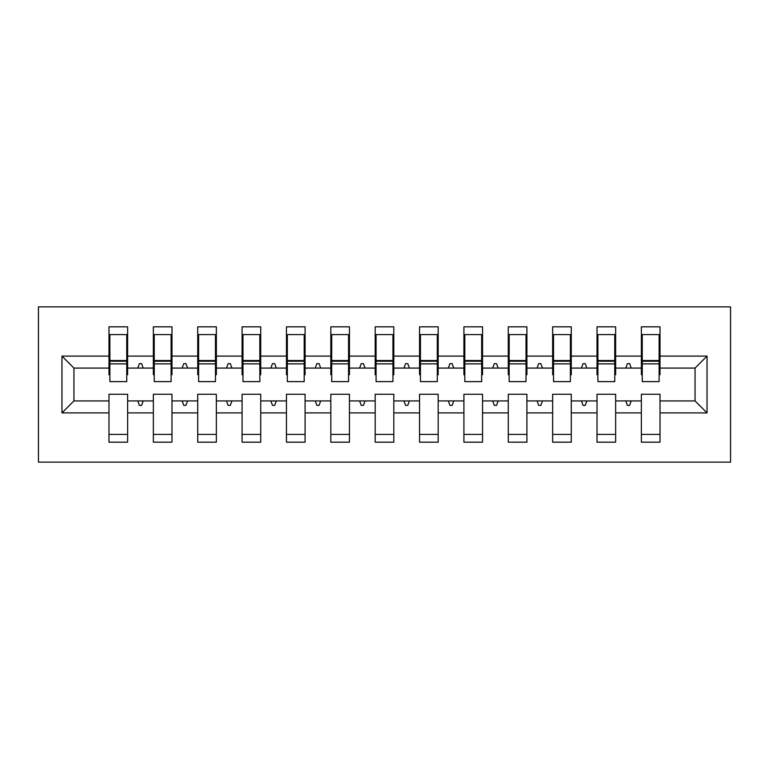 <?xml version="1.0" encoding="UTF-8"?>
<svg xmlns="http://www.w3.org/2000/svg" width="769" height="769" viewBox="0 0 769 769"><rect width="100%" height="100%" fill="white"/><g stroke="black" fill="none" stroke-linecap="round" stroke-linejoin="round"><path stroke-width="1.15" d="M38.45 462.14L730.55 462.14L730.55 306.86L38.45 306.86L38.45 462.14M707.038 412.895L695.061 400.918L695.061 368.082L707.038 356.105L707.038 412.895L660.013 412.895L660.013 394.257L641.375 394.257L641.375 400.918L615.642 400.918L615.642 394.257L597.013 394.257L597.013 400.918L571.28 400.918L571.28 394.257L552.642 394.257L552.642 400.918L526.909 400.918L526.909 394.257L508.28 394.257L508.28 400.918L482.548 400.918L482.548 394.257L463.918 394.257L463.918 400.918L438.186 400.918L438.186 394.257L419.547 394.257L419.547 400.918L393.815 400.918L393.815 394.257L375.185 394.257L375.185 400.918L349.453 400.918L349.453 394.257L330.814 394.257L330.814 400.918L305.082 400.918L305.082 394.257L286.452 394.257L286.452 400.918L260.72 400.918L260.72 394.257L242.091 394.257L242.091 400.918L216.358 400.918L216.358 394.257L197.72 394.257L197.72 400.918L171.987 400.918L171.987 394.257L153.358 394.257L153.358 400.918L127.625 400.918L127.625 442.175L108.987 442.175L108.987 400.918L73.939 400.918L61.962 412.895L61.962 356.105L73.939 368.082L73.939 400.918M660.013 412.895L660.013 442.175L641.375 442.175L641.375 400.918M695.061 368.082L660.013 368.082L660.013 326.825L641.375 326.825L641.375 356.105L615.642 356.105L615.642 374.743L614.758 374.743M642.259 374.743L641.375 374.743L641.375 356.105M641.375 412.895L615.642 412.895L615.642 442.175L597.013 442.175L597.013 400.918M615.642 356.105L615.642 326.825L597.013 326.825L597.013 356.105L571.28 356.105L571.28 374.743L570.387 374.743M597.898 374.743L597.013 374.743L597.013 356.105M597.013 412.895L571.28 412.895L571.28 442.175L552.642 442.175L552.642 400.918M571.28 356.105L571.28 326.825L552.642 326.825L552.642 356.105L526.909 356.105L526.909 374.743L526.025 374.743M553.536 374.743L552.642 374.743L552.642 356.105M552.642 412.895L526.909 412.895L526.909 442.175L508.28 442.175L508.28 400.918M526.909 356.105L526.909 326.825L508.28 326.825L508.28 356.105L482.548 356.105L482.548 374.743L481.663 374.743M509.165 374.743L508.28 374.743L508.28 356.105M508.28 412.895L482.548 412.895L482.548 442.175L463.918 442.175L463.918 400.918M482.548 356.105L482.548 326.825L463.918 326.825L463.918 356.105L438.186 356.105L438.186 374.743L437.292 374.743M464.803 374.743L463.918 374.743L463.918 356.105M463.918 412.895L438.186 412.895L438.186 442.175L419.547 442.175L419.547 400.918M438.186 356.105L438.186 326.825L419.547 326.825L419.547 356.105L393.815 356.105L393.815 374.743L392.93 374.743M420.432 374.743L419.547 374.743L419.547 356.105M419.547 412.895L393.815 412.895L393.815 442.175L375.185 442.175L375.185 400.918M393.815 356.105L393.815 326.825L375.185 326.825L375.185 356.105L349.453 356.105L349.453 374.743L348.568 374.743M376.07 374.743L375.185 374.743L375.185 356.105M375.185 412.895L349.453 412.895L349.453 442.175L330.814 442.175L330.814 400.918M349.453 356.105L349.453 326.825L330.814 326.825L330.814 356.105L305.082 356.105L305.082 374.743L304.197 374.743M331.708 374.743L330.814 374.743L330.814 356.105M330.814 412.895L305.082 412.895L305.082 442.175L286.452 442.175L286.452 400.918M305.082 356.105L305.082 326.825L286.452 326.825L286.452 356.105L260.72 356.105L260.72 374.743L259.835 374.743M287.337 374.743L286.452 374.743L286.452 356.105M286.452 412.895L260.72 412.895L260.72 442.175L242.091 442.175L242.091 400.918M260.72 356.105L260.72 326.825L242.091 326.825L242.091 356.105L216.358 356.105L216.358 374.743L215.464 374.743M242.975 374.743L242.091 374.743L242.091 356.105M242.091 412.895L216.358 412.895L216.358 442.175L197.72 442.175L197.72 400.918M216.358 356.105L216.358 326.825L197.72 326.825L197.72 356.105L171.987 356.105L171.987 374.743L171.103 374.743M198.613 374.743L197.72 374.743L197.72 356.105M197.72 412.895L171.987 412.895L171.987 442.175L153.358 442.175L153.358 400.918M171.987 356.105L171.987 326.825L153.358 326.825L153.358 356.105L127.625 356.105L127.625 326.825L108.987 326.825L108.987 356.105L61.962 356.105M154.242 374.743L153.358 374.743L153.358 356.105M127.625 400.918L127.625 394.257L108.987 394.257L108.987 400.918M109.88 374.743L108.987 374.743L108.987 356.105M660.013 368.082L660.013 374.743L659.12 374.743M615.642 412.895L615.642 400.918M571.28 412.895L571.28 400.918M526.909 412.895L526.909 400.918M482.548 412.895L482.548 400.918M438.186 412.895L438.186 400.918M393.815 412.895L393.815 400.918M349.453 412.895L349.453 400.918M305.082 412.895L305.082 400.918M260.72 412.895L260.72 400.918M216.358 412.895L216.358 400.918M171.987 412.895L171.987 400.918M707.038 356.105L660.013 356.105M153.358 412.895L127.625 412.895M108.987 412.895L61.962 412.895M625.783 368.082L631.234 368.082L629.619 363.65L627.398 363.65L625.783 368.082L615.642 368.082M641.375 368.082L631.234 368.082M625.783 400.918L627.398 405.35L629.619 405.35L631.234 400.918M581.422 368.082L586.872 368.082L585.257 363.65L583.037 363.65L581.422 368.082L571.28 368.082M597.013 368.082L586.872 368.082M581.422 400.918L583.037 405.35L585.257 405.35L586.872 400.918M537.05 368.082L542.501 368.082L540.886 363.65L538.665 363.65L537.05 368.082L526.909 368.082M552.642 368.082L542.501 368.082M537.05 400.918L538.665 405.35L540.886 405.35L542.501 400.918M492.689 368.082L498.139 368.082L496.524 363.65L494.304 363.65L492.689 368.082L482.548 368.082M508.28 368.082L498.139 368.082M492.689 400.918L494.304 405.35L496.524 405.35L498.139 400.918M448.327 368.082L453.768 368.082L452.153 363.65L449.942 363.65L448.327 368.082L438.186 368.082M463.918 368.082L453.768 368.082M448.327 400.918L449.942 405.35L452.153 405.35L453.768 400.918M403.956 368.082L409.406 368.082L407.791 363.65L405.571 363.65L403.956 368.082L393.815 368.082M419.547 368.082L409.406 368.082M403.956 400.918L405.571 405.35L407.791 405.35L409.406 400.918M359.594 368.082L365.044 368.082L363.429 363.65L361.209 363.65L359.594 368.082L349.453 368.082M375.185 368.082L365.044 368.082M359.594 400.918L361.209 405.35L363.429 405.35L365.044 400.918M315.232 368.082L320.673 368.082L319.058 363.65L316.847 363.65L315.232 368.082L305.082 368.082M330.814 368.082L320.673 368.082M315.232 400.918L316.847 405.35L319.058 405.35L320.673 400.918M270.861 368.082L276.311 368.082L274.696 363.65L272.476 363.65L270.861 368.082L260.72 368.082M286.452 368.082L276.311 368.082M270.861 400.918L272.476 405.35L274.696 405.35L276.311 400.918M226.499 368.082L231.95 368.082L230.335 363.65L228.114 363.65L226.499 368.082L216.358 368.082M242.091 368.082L231.95 368.082M226.499 400.918L228.114 405.35L230.335 405.35L231.95 400.918M182.128 368.082L187.578 368.082L185.963 363.65L183.743 363.65L182.128 368.082L171.987 368.082M197.72 368.082L187.578 368.082M182.128 400.918L183.743 405.35L185.963 405.35L187.578 400.918M137.766 368.082L143.217 368.082L141.602 363.65L139.381 363.65L137.766 368.082L127.625 368.082L127.625 356.105M153.358 368.082L143.217 368.082M137.766 400.918L139.381 405.35L141.602 405.35L143.217 400.918M127.625 368.082L127.625 374.743L126.741 374.743M108.987 368.082L73.939 368.082M695.061 400.918L660.013 400.918M108.987 334.592L109.88 334.592L108.987 334.592M109.88 363.872L109.88 334.592L127.625 334.592L126.741 334.592L126.741 381.616L109.88 381.616L109.88 363.872L126.741 363.872M108.987 434.408L127.625 434.408M153.358 334.592L154.242 334.592L153.358 334.592M154.242 363.872L154.242 334.592L171.987 334.592L171.103 334.592L171.103 381.616L154.242 381.616L154.242 363.872L171.103 363.872M153.358 434.408L171.987 434.408M197.72 334.592L198.613 334.592L197.72 334.592M198.613 363.872L198.613 334.592L216.358 334.592L215.464 334.592L215.464 381.616L198.613 381.616L198.613 363.872L215.464 363.872M197.72 434.408L216.358 434.408M242.091 334.592L242.975 334.592L242.091 334.592M242.975 363.872L242.975 334.592L260.72 334.592L259.835 334.592L259.835 381.616L242.975 381.616L242.975 363.872L259.835 363.872M242.091 434.408L260.72 434.408M286.452 334.592L287.337 334.592L286.452 334.592M287.337 363.872L287.337 334.592L305.082 334.592L304.197 334.592L304.197 381.616L287.337 381.616L287.337 363.872L304.197 363.872M286.452 434.408L305.082 434.408M330.814 334.592L331.708 334.592L330.814 334.592M331.708 363.872L331.708 334.592L349.453 334.592L348.568 334.592L348.568 381.616L331.708 381.616L331.708 363.872L348.568 363.872M330.814 434.408L349.453 434.408M375.185 334.592L376.07 334.592L375.185 334.592M376.07 363.872L376.07 334.592L393.815 334.592L392.93 334.592L392.93 381.616L376.07 381.616L376.07 363.872L392.93 363.872M375.185 434.408L393.815 434.408M419.547 334.592L420.432 334.592L419.547 334.592M420.432 363.872L420.432 334.592L438.186 334.592L437.292 334.592L437.292 381.616L420.432 381.616L420.432 363.872L437.292 363.872M419.547 434.408L438.186 434.408M463.918 334.592L464.803 334.592L463.918 334.592M464.803 363.872L464.803 334.592L482.548 334.592L481.663 334.592L481.663 381.616L464.803 381.616L464.803 363.872L481.663 363.872M463.918 434.408L482.548 434.408M508.28 334.592L509.165 334.592L508.28 334.592M509.165 363.872L509.165 334.592L526.909 334.592L526.025 334.592L526.025 381.616L509.165 381.616L509.165 363.872L526.025 363.872M508.28 434.408L526.909 434.408M552.642 334.592L553.536 334.592L552.642 334.592M553.536 363.872L553.536 334.592L571.28 334.592L570.387 334.592L570.387 381.616L553.536 381.616L553.536 363.872L570.387 363.872M552.642 434.408L571.28 434.408M597.013 334.592L597.898 334.592L597.013 334.592M597.898 363.872L597.898 334.592L615.642 334.592L614.758 334.592L614.758 381.616L597.898 381.616L597.898 363.872L614.758 363.872M597.013 434.408L615.642 434.408M641.375 334.592L642.259 334.592L641.375 334.592M642.259 363.872L642.259 334.592L660.013 334.592L659.12 334.592L659.12 381.616L642.259 381.616L642.259 363.872L659.12 363.872M641.375 434.408L660.013 434.408M126.741 345.685L127.625 345.685M108.987 345.685L109.88 345.685M109.88 361.209L126.741 361.209M171.103 345.685L171.987 345.685M153.358 345.685L154.242 345.685M154.242 361.209L171.103 361.209M215.464 345.685L216.358 345.685M197.72 345.685L198.613 345.685M198.613 361.209L215.464 361.209M259.835 345.685L260.72 345.685M242.091 345.685L242.975 345.685M242.975 361.209L259.835 361.209M304.197 345.685L305.082 345.685M286.452 345.685L287.337 345.685M287.337 361.209L304.197 361.209M348.568 345.685L349.453 345.685M330.814 345.685L331.708 345.685M331.708 361.209L348.568 361.209M392.93 345.685L393.815 345.685M375.185 345.685L376.07 345.685M376.07 361.209L392.93 361.209M437.292 345.685L438.186 345.685M419.547 345.685L420.432 345.685M420.432 361.209L437.292 361.209M481.663 345.685L482.548 345.685M463.918 345.685L464.803 345.685M464.803 361.209L481.663 361.209M526.025 345.685L526.909 345.685M508.28 345.685L509.165 345.685M509.165 361.209L526.025 361.209M570.387 345.685L571.28 345.685M552.642 345.685L553.536 345.685M553.536 361.209L570.387 361.209M614.758 345.685L615.642 345.685M597.013 345.685L597.898 345.685M597.898 361.209L614.758 361.209M659.12 345.685L660.013 345.685M641.375 345.685L642.259 345.685M642.259 361.209L659.12 361.209M109.88 360.536L126.741 360.536M154.242 360.536L171.103 360.536M198.613 360.536L215.464 360.536M242.975 360.536L259.835 360.536M287.337 360.536L304.197 360.536M331.708 360.536L348.568 360.536M376.07 360.536L392.93 360.536M420.432 360.536L437.292 360.536M464.803 360.536L481.663 360.536M509.165 360.536L526.025 360.536M553.536 360.536L570.387 360.536M597.898 360.536L614.758 360.536M642.259 360.536L659.12 360.536"/></g></svg>
